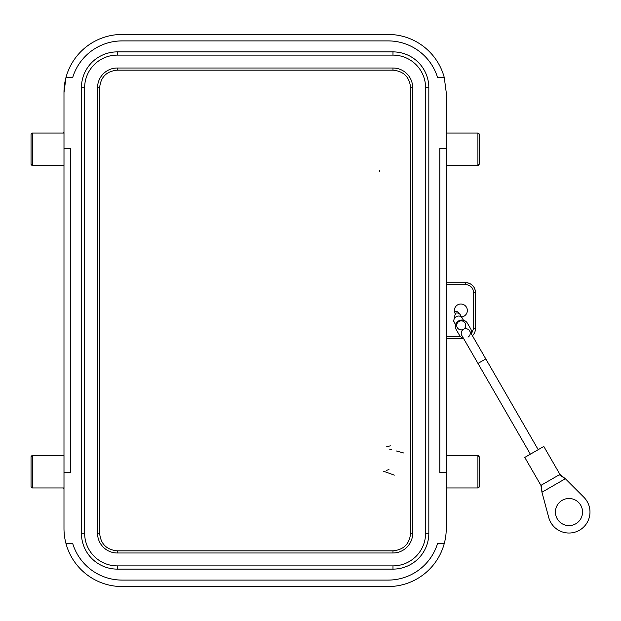 <?xml version="1.0" encoding="UTF-8"?>
<svg xmlns="http://www.w3.org/2000/svg" width="621" height="621" viewBox="0 0 621 621"><rect width="100%" height="100%" fill="white"/><g stroke="black" fill="none" stroke-linecap="round" stroke-linejoin="round"><path stroke-width="0.93" d="M444.24 543.608L437.526 543.608A51.659 51.659 0 0 1 388.141 580.092L122.096 580.092A51.659 51.659 0 0 1 72.719 543.608L65.997 543.608A58.118 58.118 0 0 0 122.096 586.55L388.141 586.55A58.118 58.118 0 0 0 446.258 528.44L446.258 92.56L444.24 77.392L437.526 77.392A51.659 51.659 0 0 0 388.141 40.908L122.096 40.908A51.659 51.659 0 0 0 72.719 77.392L65.997 77.392L63.986 92.56A58.118 58.118 0 0 1 122.096 34.45L388.141 34.45A58.118 58.118 0 0 1 444.24 77.392M446.243 455.667L446.243 487.951M446.258 488.494L447.236 487.951L477.914 487.951L477.914 455.667L479.195 456.955A1.289 1.289 0 0 0 477.914 455.667L447.236 455.667L446.258 455.123M446.243 165.333L446.243 133.049M446.258 165.877L447.236 165.333L477.914 165.333L477.914 133.049L479.195 134.338A1.289 1.289 0 0 0 477.914 133.049L447.236 133.049L446.258 132.506M446.258 282.734L465.727 282.734A9.734 9.734 0 0 1 475.461 292.468L475.461 328.672A9.734 9.734 0 0 1 472.418 335.736M446.258 338.406L463.522 338.406L466.573 343.692M63.986 472.581L63.986 148.419L70.437 148.419L70.437 472.581L63.986 472.581L63.986 528.44A58.118 58.118 0 0 0 65.997 543.608M63.986 148.419L63.986 92.56A58.118 58.118 0 0 1 65.997 77.392M446.258 472.581L439.8 472.581L439.8 148.419L446.258 148.419M388.948 469.554L386.215 470.516M383.413 471.215L394.358 475.135M390.337 445.816L386.371 446.903M389.639 449.146L391.494 449.651M396.019 450.893L403.642 452.965M379.377 170.208L379.493 171.287M99.647 533.276C100.68 543.942 106.548 549.795 117.253 550.843L392.984 550.843C403.697 549.795 409.565 543.942 410.597 533.276L410.597 87.724C409.565 77.058 403.697 71.205 392.984 70.157L117.253 70.157C106.548 71.205 100.68 77.058 99.647 87.724L99.647 533.276L97.551 533.276L97.551 87.724A19.709 19.709 0 0 1 117.253 68.015L392.984 68.015A19.709 19.709 0 0 1 412.693 87.724L412.693 533.276A19.709 19.709 0 0 1 392.984 552.985L117.253 552.985A19.709 19.709 0 0 1 97.551 533.276M392.984 565.886L117.253 565.886A32.61 32.61 0 0 1 84.642 533.276L84.642 87.724A32.61 32.61 0 0 1 117.253 55.114L392.984 55.114A32.61 32.61 0 0 1 425.595 87.724L425.595 533.276A32.61 32.61 0 0 1 392.984 565.886L392.984 569.115L117.253 569.115A35.839 35.839 0 0 1 81.421 533.276L81.421 87.724A35.839 35.839 0 0 1 117.253 51.885L392.984 51.885A35.839 35.839 0 0 1 428.824 87.724L428.824 533.276A35.839 35.839 0 0 1 392.984 569.115M64.002 165.333L64.002 133.049M63.986 132.506L63.008 133.049L32.323 133.049L32.323 165.333L31.05 164.045A1.289 1.289 0 0 0 32.323 165.333L63.008 165.333L63.986 165.877M31.05 164.045L31.05 134.338A1.289 1.289 0 0 1 32.323 133.049L31.05 134.338L31.05 164.045A1.289 1.289 0 0 0 32.323 165.333M63.986 455.123L63.008 455.667L32.323 455.667A1.289 1.289 0 0 0 31.05 456.955L32.323 455.667L32.323 487.951L31.05 486.662A1.289 1.289 0 0 0 32.323 487.951L63.008 487.951L63.986 488.494M31.05 456.955L31.05 486.662L31.05 456.955A1.289 1.289 0 0 1 32.323 455.667M64.002 455.667L64.002 487.951M479.195 134.338L479.195 164.045L479.195 134.338A1.289 1.289 0 0 0 477.914 133.049M479.195 164.045L477.914 165.333A1.289 1.289 0 0 0 479.195 164.045A1.289 1.289 0 0 1 477.914 165.333M479.195 456.955L479.195 486.662L479.195 456.955A1.289 1.289 0 0 0 477.914 455.667M479.195 486.662L477.914 487.951A1.289 1.289 0 0 0 479.195 486.662M458.966 321.468A4.518 4.518 0 0 1 465.137 323.122A4.518 4.518 0 0 1 463.483 329.301A4.518 4.518 0 0 1 457.312 327.647A4.518 4.518 0 0 1 458.966 321.468M471.316 333.826A6.458 6.458 0 0 0 470.687 328.866L467.458 323.277A6.458 6.458 0 0 0 458.64 320.91A6.458 6.458 0 0 0 456.28 329.728L459.509 335.324A6.458 6.458 0 0 0 463.491 338.352M468.001 337.125A4.518 4.518 0 0 0 469.655 330.954A4.518 4.518 0 0 0 463.483 329.301A4.518 4.518 0 0 0 461.83 335.472A4.518 4.518 0 0 1 463.483 329.301L463.483 329.301A4.518 4.518 0 0 0 461.83 335.472L530.373 454.192M538.197 449.666L469.655 330.954A4.518 4.518 0 0 0 463.483 329.301L463.483 329.301M455.014 313.326A4.518 4.106 -30 0 1 460.394 314.909L462.179 317.999A4.518 4.106 -30 0 0 456.21 316.702A4.518 4.106 -30 0 0 454.355 322.524L453.609 321.236L455.038 314.661L455.651 314.373A6.489 6.489 0 0 1 460.86 304.011A6.489 6.489 0 0 1 467.349 310.5A6.489 6.489 0 0 1 461.667 316.943M471.417 333.989L473.512 328.672L475.461 328.672M559.932 474.397L543.794 446.437L524.776 457.421L540.922 485.381L541.954 492.236L565.351 478.729L559.28 474.778L559.932 474.397L565.351 478.729L583.833 497.204A20.99 20.99 0 0 1 579.486 530.218A20.99 20.99 0 0 1 548.723 517.479L541.954 492.236L541.574 485.001L559.28 474.778M575.776 523.79A13.561 13.561 0 0 1 557.247 518.822A13.561 13.561 0 0 1 562.215 500.301A13.561 13.561 0 0 1 580.736 505.269A13.561 13.561 0 0 1 575.776 523.79M541.574 485.001L540.922 485.381M447.236 165.333L446.266 165.333M447.236 133.049L446.266 133.049M447.236 487.951L446.266 487.951M447.236 455.667L446.266 455.667M425.595 533.276L428.824 533.276M425.595 87.724L428.824 87.724M392.984 55.114L392.984 51.885M117.253 55.114L117.253 51.885M84.642 87.724L81.421 87.724M84.642 533.276L81.421 533.276M117.253 565.886L117.253 569.115M117.253 552.985L117.253 550.843M392.984 552.985L392.984 550.843M412.693 533.276L410.597 533.276M412.693 87.724L410.597 87.724M392.984 68.015L392.984 70.157M117.253 68.015L117.253 70.157M97.551 87.724L99.647 87.724M63.008 165.333L63.979 165.333M63.008 133.049L63.979 133.049M63.008 455.667L63.979 455.667M63.008 487.951L63.979 487.951M485.801 358.915L477.976 363.432M465.727 284.682L465.727 282.734A9.734 9.734 0 0 1 475.461 292.468L473.512 292.468A7.786 7.786 0 0 0 465.727 284.682L446.258 284.682M473.512 328.672L473.512 292.468M446.258 336.458L460.34 336.458M472.62 336.077L475.112 340.393M462.179 317.999L463.476 320.25M467.287 282.734C472.309 283.96 475.034 287.158 475.469 292.328M461.574 316.951L459.687 313.683C457.832 311.587 456.093 310.904 454.463 311.618M460.394 314.909L460.006 314.358M454.355 322.524L455.651 324.767"/></g></svg>
